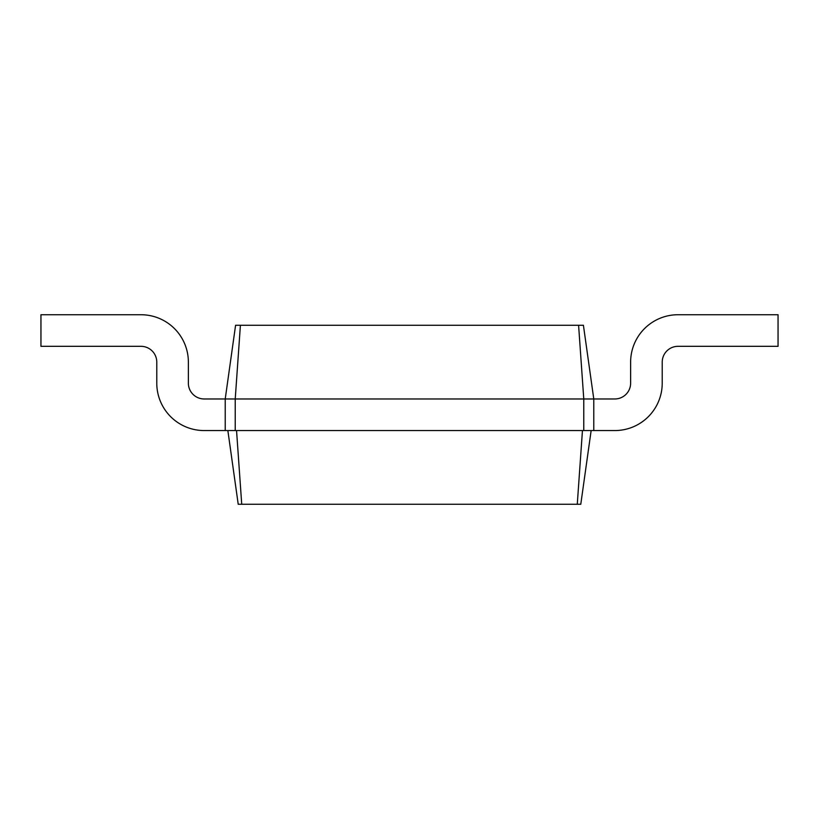 <?xml version="1.0" encoding="UTF-8"?>
<svg xmlns="http://www.w3.org/2000/svg" width="819" height="819" viewBox="0 0 819 819"><rect width="100%" height="100%" fill="white"/><g stroke="black" fill="none" stroke-linecap="round" stroke-linejoin="round"><path stroke-width="1.23" d="M614.834 398.966A15.796 15.796 0 0 0 630.63 383.179A15.796 15.796 0 0 1 614.834 398.966A15.796 15.796 0 0 0 630.63 383.179L630.63 362.111A47.389 47.389 0 0 1 678.019 314.731L778.05 314.731L778.05 346.324L678.019 346.324A15.796 15.796 0 0 0 662.223 362.111L662.223 383.179A47.389 47.389 0 0 1 614.834 430.559L593.775 430.559L593.775 398.966L614.834 398.966A15.796 15.796 0 0 0 630.63 383.179L630.63 362.111M240.407 325.256L235.227 398.966L225.225 398.966L235.585 325.256L583.415 325.256L593.775 398.966L583.773 398.966L583.773 430.559L593.775 430.559M578.593 325.256L583.773 398.966L235.227 398.966L235.227 430.559L583.773 430.559M591.144 430.559L580.784 504.269L577.272 504.269L582.452 430.559M678.019 346.324A15.796 15.796 0 0 0 662.223 362.111A15.796 15.796 0 0 1 678.019 346.324A15.796 15.796 0 0 0 662.223 362.111L662.223 383.179M227.856 430.559L238.216 504.269L577.272 504.269M204.166 398.966A15.796 15.796 0 0 1 188.37 383.179A15.796 15.796 0 0 0 204.166 398.966A15.796 15.796 0 0 1 188.37 383.179A15.796 15.796 0 0 0 204.166 398.966L225.225 398.966L225.225 430.559L235.227 430.559M236.548 430.559L241.728 504.269M188.37 362.111L188.37 383.179L188.37 362.111A47.389 47.389 0 0 0 140.981 314.731L40.95 314.731L40.95 346.324L140.981 346.324A15.796 15.796 0 0 1 156.777 362.111L156.777 383.179A47.389 47.389 0 0 0 204.166 430.559L225.225 430.559M140.981 346.324A15.796 15.796 0 0 1 156.777 362.111A15.796 15.796 0 0 0 140.981 346.324A15.796 15.796 0 0 1 156.777 362.111L156.777 383.179"/></g></svg>
